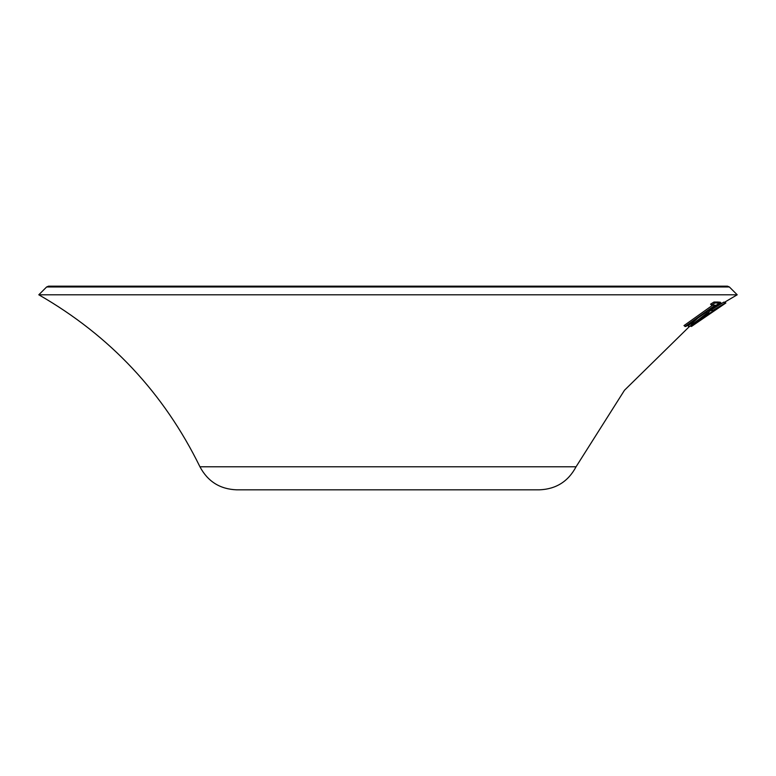 <?xml version="1.0" encoding="UTF-8"?>
<svg xmlns="http://www.w3.org/2000/svg" width="776" height="776" viewBox="0 0 776 776"><rect width="100%" height="100%" fill="white"/><g stroke="black" fill="none" stroke-linecap="round" stroke-linejoin="round"><path stroke-width="1.16" d="M38.8 294.793L46.638 286.965L729.362 286.965L737.2 294.793L38.8 294.793C110.056 335.688 163.775 393.015 199.946 466.783C207.764 481.479 219.996 489.171 236.641 489.831L539.359 489.831C556.004 489.171 568.236 481.479 576.054 466.783L199.946 466.783M712.979 308.761L723.862 302.106L725.317 302.931L689.146 326.803L720.516 303.018L710.438 310.584L712.591 310.555L725.317 302.931M718.935 302.485L720.147 302.165L721.137 303.086M689.02 326.812L688.021 325.881L705.219 312.272M724.58 302.242L725.87 302.98L691.426 326.483L690.572 325.774M684.965 326.531L715.162 305.133L711.553 305.104L714.948 302.98L719.449 302.96L685.858 326.492L683.976 325.61L712.707 305.143M711.553 305.104L710.564 304.182L713.959 302.048L718.45 302.029L719.449 302.96M691.135 324.125L699.351 316.744M689.224 326.745L690.727 325.92M717.819 308.053L691.726 326.26L690.931 325.513M716.51 308.906L725.87 302.98M690.98 325.474L691.678 326.124M690.621 325.736L691.426 326.483M707.353 312.844L696.033 321.536L709.06 312.815L707.353 312.844M723.862 302.106L724.852 303.038M711.67 309.692L712.591 310.555M719.517 302.087L720.516 303.018M713.959 302.048L714.948 302.98M46.638 286.965L48.558 286.169L727.442 286.169L729.362 286.965M737.2 294.793L724.134 302.504M576.054 466.783L624.486 390.25L689.127 326.803"/></g></svg>
